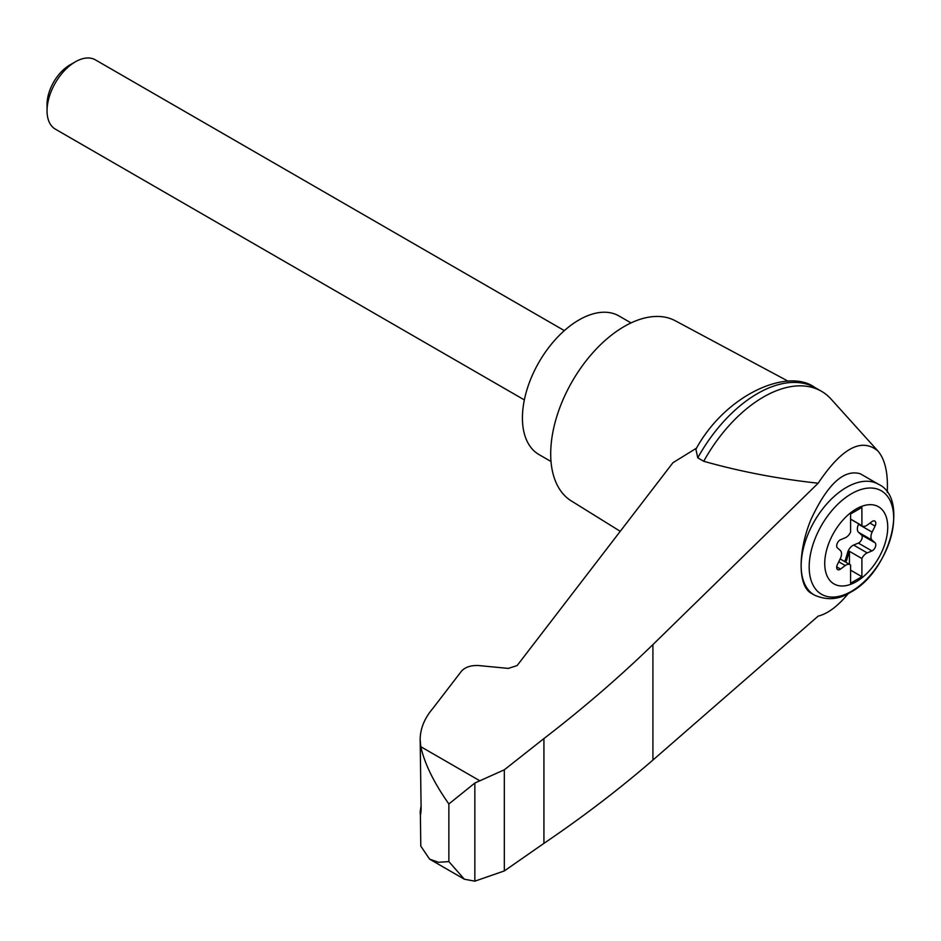 <?xml version="1.0" encoding="UTF-8"?>
<svg xmlns="http://www.w3.org/2000/svg" width="941" height="941" viewBox="0 0 941 941"><rect width="100%" height="100%" fill="white"/><g stroke="black" fill="none" stroke-linecap="round" stroke-linejoin="round"><path stroke-width="1.41" d="M887.257 492.378C888.198 473.147 885.081 459.361 877.918 451.01C861.603 437.377 841.689 448.104 818.164 483.204L652.913 644.609C619.437 677.085 583.114 708.408 543.922 738.579L504.317 769.809L474.84 783.041L474.84 881.164L504.317 870.931L543.922 843.371C583.114 816.788 619.437 789.029 652.913 760.069L818.164 616.12C827.857 613.697 837.925 606.145 848.359 593.465M877.918 451.01L831.126 399.149A116.025 66.987 120 0 0 821.458 391.28A116.025 66.987 120 0 0 703.727 461.278C740.249 471.594 778.395 478.898 818.164 483.204M420.404 814.988L420.792 846.112L429.602 859.145L438.471 862.285L448.869 861.603L448.869 803.967C433.966 782.841 424.614 763.751 420.792 746.695L420.168 739.626C420.251 728.652 424.509 718.218 432.942 708.314L461.384 671.286C465.195 667.04 471.053 665.134 478.934 665.581L508.363 668.404L517.15 665.546L672.921 462.737L696.563 448.128M420.168 739.626L421.121 809.131C420.58 816.176 420.286 816.917 420.239 811.365L421.121 805.614M420.168 813.33L420.239 811.365L421.05 811.66M474.84 783.041L448.869 803.967M504.317 769.809L504.317 870.931M543.922 738.579L543.922 843.371M814.424 595.1L811.071 593.171C797.803 585.808 797.803 551.144 811.071 519.256C827.48 484.168 843.889 469.006 860.297 473.77L878.435 484.239A64.012 36.958 -60 0 0 814.424 521.185A64.012 36.958 -60 0 0 814.424 595.1C826.963 600.617 838.972 599.688 850.429 592.336C889.821 571.752 909.7 498.507 878.435 484.239M856.239 581.703A44.545 25.725 -60 0 1 828.95 542.898A44.545 25.725 -60 0 1 883.517 511.398A44.545 25.725 -60 0 1 856.239 581.703M845.265 537.77A7.998 4.623 120 0 0 850.582 532.147L850.582 513.974L861.897 507.434L861.897 525.619A7.998 4.623 120 0 0 862.415 526.007A7.998 4.623 120 0 0 867.202 525.102L871.931 521.608A4.799 2.776 120 0 1 874.801 521.055A4.799 2.776 120 0 1 875.083 526.078L872.142 532.124A7.998 4.623 120 0 0 872.142 540.169L875.083 542.816A4.799 2.776 120 0 1 875.342 547.039A4.799 2.776 120 0 1 871.931 550.932L867.202 552.896A7.998 4.623 120 0 0 861.897 558.519L861.897 576.692L850.582 583.22L850.582 565.047A7.998 4.623 120 0 0 850.052 564.647A7.998 4.623 120 0 0 845.265 565.565L840.536 569.058A4.799 2.776 120 0 1 837.666 569.599A4.799 2.776 120 0 1 837.384 564.576L840.325 558.531A7.998 4.623 120 0 0 840.325 550.497L837.384 547.838A4.799 2.776 120 0 1 837.125 543.627A4.799 2.776 120 0 1 840.536 539.734L845.265 537.77M850.582 519.079L861.897 525.619M844.406 561.389A4.799 2.776 120 0 0 845.806 558.707L847.594 552.555A7.998 4.623 120 0 1 853.628 545.062L858.357 543.086A4.799 2.776 120 0 0 861.768 539.193A4.799 2.776 120 0 0 861.497 534.982L858.557 532.324A7.998 4.623 120 0 1 858.557 524.29L858.757 523.902M850.582 570.152L861.897 576.692M849.441 564.306L849.441 551.332L861.897 558.519M849.441 551.332A7.998 4.623 120 0 0 848.723 553.214L846.935 559.354A4.799 2.776 120 0 1 845.547 562.048M524.349 399.913L55.331 129.129A40.004 23.102 -60 0 1 47.05 110.815A40.004 23.102 -60 0 1 75.339 61.824A40.004 23.102 -60 0 1 95.347 59.836L564.353 330.62M47.05 110.815L47.05 104.404A32.159 18.561 -60 0 1 69.787 65.023L75.339 61.824M631.035 322.916L619.002 315.976A80.02 46.191 120 0 0 538.993 362.167A80.02 46.191 120 0 0 538.993 454.562L551.026 461.513M821.458 391.28L815.482 387.833A116.025 66.987 120 0 0 814.847 387.48A116.025 66.987 120 0 0 697.763 457.832L703.727 461.278M474.84 881.164L464.36 879.212L448.869 861.603M697.763 457.832L695.893 449.233C725.746 394.338 787.97 367.531 814.847 387.48M788.264 381.258L675.297 320.775A104.016 60.059 120 0 0 572.246 381.376A104.016 60.059 120 0 0 571.293 500.918L620.248 531.312M479.569 780.63L420.792 746.695M652.913 644.609L652.913 760.069M851.429 591.336A59.742 34.488 -60 0 1 814.847 539.287A59.742 34.488 -60 0 1 888.022 497.048A59.742 34.488 -60 0 1 851.429 591.336M869.907 523.102L875.083 526.078M858.557 524.29L872.142 532.124M838.737 561.789L845.265 565.565M853.628 545.062L867.202 552.896M847.594 552.555L848.723 553.214M845.806 558.707L846.935 559.354M836.702 566.847L840.536 569.058M858.357 543.086L871.931 550.932M861.497 534.982L875.083 542.816M858.557 532.324L872.142 540.169M862.415 526.007L850.582 519.173M850.052 564.647L840.137 558.93M429.602 859.145L464.36 879.212"/></g></svg>
